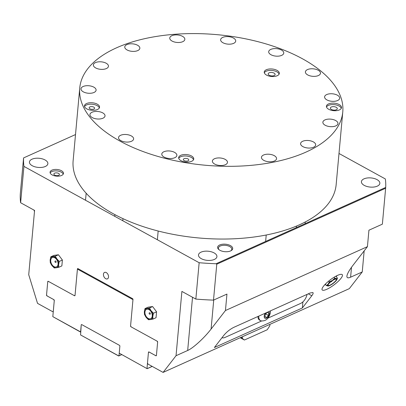 <?xml version="1.0" encoding="UTF-8"?>
<svg xmlns="http://www.w3.org/2000/svg" width="406" height="406" viewBox="0 0 406 406"><rect width="100%" height="100%" fill="white"/><g stroke="black" fill="none" stroke-linecap="round" stroke-linejoin="round"><path stroke-width="0.61" d="M55.51 262.377A0.782 0.513 -114.2 0 0 55.718 262.443A0.782 0.513 -114.2 0 0 56.038 261.489A0.782 0.513 -114.2 0 0 55.114 261.094A0.842 0.842 0 0 0 55.718 262.443M54.008 266.63A5.1 3.324 65.8 0 1 51.44 258.272A5.1 3.324 65.8 0 1 57.779 261.758A5.1 3.324 65.8 0 1 54.008 266.63M58.733 267.321L56.119 267.793A5.887 3.837 -114.2 0 0 58.637 264.545L58.733 267.321L61.859 265.915L62.392 260.033L59.266 261.444L58.637 264.545A5.887 3.837 -114.2 0 0 56.921 258.972A5.887 3.837 -114.2 0 0 52.699 256.653A5.887 3.837 -114.2 0 0 50.182 259.896A5.887 3.837 -114.2 0 0 51.892 265.468A5.887 3.837 -114.2 0 0 56.119 267.793L54.237 267.935L51.892 265.468L50.278 262.672L50.182 259.896L50.816 256.795L55.307 256.181L56.921 258.972L59.266 261.444M55.307 256.181L58.434 254.775L53.942 255.389L50.816 256.795M58.434 254.775L62.392 260.033M149.905 314.229A0.842 0.842 0 0 1 149.301 312.879A0.782 0.513 65.8 0 1 150.225 313.275A0.782 0.513 65.8 0 1 149.905 314.229A0.782 0.513 65.8 0 1 149.697 314.163M148.195 318.416A5.1 3.324 65.8 0 1 145.627 310.062A5.1 3.324 65.8 0 1 151.966 313.544A5.1 3.324 65.8 0 1 148.195 318.416M153.453 313.229L152.823 316.33A5.887 3.837 -114.2 0 0 151.108 310.763L153.453 313.229L156.579 311.823L156.046 317.7L152.92 319.106L150.306 319.578A5.887 3.837 -114.2 0 0 152.823 316.33L152.92 319.106M150.306 319.578L148.423 319.72L146.079 317.253A5.887 3.837 -114.2 0 0 150.306 319.578M146.079 317.253L144.465 314.457L144.369 311.681A5.887 3.837 -114.2 0 0 146.079 317.253M144.369 311.681L145.003 308.58L146.886 308.438A5.887 3.837 -114.2 0 0 144.369 311.681M146.886 308.438L149.494 307.966L151.108 310.763A5.887 3.837 -114.2 0 0 146.886 308.438M149.494 307.966L152.62 306.56L148.129 307.175L145.003 308.58M152.62 306.56L156.579 311.823M330.053 285.113A5.1 1.269 -37 0 1 328.809 283.758A5.1 1.269 -37 0 1 334.58 279.419A5.1 1.269 -37 0 1 335.706 280.785A5.1 1.269 -37 0 1 330.053 285.113M332.093 284.2A5.887 1.462 143 0 0 336.305 280.47A5.887 1.462 143 0 0 336.838 279.653A5.887 1.462 143 0 0 336.447 278.577A5.887 1.462 143 0 0 332.372 280.409A5.887 1.462 143 0 0 328.16 284.134A5.887 1.462 143 0 0 328.018 286.032A5.887 1.462 143 0 0 328.408 285.997A5.887 1.462 143 0 0 332.093 284.2M328.368 286.002L326.404 285.606L328.16 284.134L329.307 281.855L332.372 280.409L334.828 278.151L336.447 278.577L337.452 278.191L336.878 279.572M328.718 281.074L329.307 281.855M325.323 284.17L326.404 285.606M334.128 277.217L334.828 278.151M335.94 276.181L337.452 278.191M324.445 285.103A12.616 3.136 143 0 0 325.587 284.52M336.204 276.532A12.616 3.136 143 0 0 337.076 275.598M323.506 286.23A12.616 3.136 -37 0 1 334.108 277.232A12.616 3.136 -37 0 1 342.314 274.72A12.616 3.136 -37 0 1 334.118 284.809A12.616 3.136 -37 0 1 322.151 289.889A12.616 3.136 -37 0 1 323.506 286.23M302.358 307.956L214.378 347.531L223.838 335.32C226.7 331.915 230.024 329.256 233.8 327.348L310.143 293.005L312.823 292.513C313.457 292.939 313.122 294.015 311.813 295.741L302.358 307.956L302.906 301.881M103.449 274.243A3.532 2.304 -114.2 0 0 104.677 277.836A3.532 2.304 -114.2 0 0 107.438 278.856A3.532 2.304 -114.2 0 0 108.087 274.689A3.532 2.304 -114.2 0 0 104.535 272.416A3.532 2.304 -114.2 0 0 103.449 274.243M230.76 250.852A6.729 3.339 5.2 0 0 231.801 249.279A6.729 3.339 5.2 0 0 227.751 245.772A6.729 3.339 5.2 0 0 220.27 246.011A6.729 3.339 5.2 0 0 218.398 248.056A6.729 3.339 5.2 0 0 219.138 249.797M219.732 244.955A7.572 3.755 5.2 0 0 218.783 249.517A7.572 3.755 5.2 0 0 231.156 250.644A7.572 3.755 5.2 0 0 230.085 245.422A7.572 3.755 5.2 0 0 219.732 244.955M54.643 173.164A2.776 1.375 5.2 0 0 53.871 174.007A2.776 1.375 5.2 0 0 56.51 175.631A2.776 1.375 5.2 0 0 59.403 174.509A2.776 1.375 5.2 0 0 57.728 173.063A2.776 1.375 5.2 0 0 54.643 173.164M63.24 174.123A6.729 3.339 5.2 0 0 58.591 171.185A6.729 3.339 5.2 0 0 51.806 171.601A6.729 3.339 5.2 0 0 50.161 172.936M51.938 170.15A6.729 3.339 5.2 0 0 50.065 172.195A6.729 3.339 5.2 0 0 56.464 176.128A6.729 3.339 5.2 0 0 63.468 173.413A6.729 3.339 5.2 0 0 59.418 169.906A6.729 3.339 5.2 0 0 51.938 170.15M214.353 259.444A9.252 4.593 -174.8 0 1 204.066 259.774A9.252 4.593 -174.8 0 1 198.493 254.953A9.252 4.593 -174.8 0 1 208.126 251.218A9.252 4.593 -174.8 0 1 216.921 256.633A9.252 4.593 -174.8 0 1 214.353 259.444M377.275 186.156A9.252 4.593 -174.8 0 1 366.988 186.486A9.252 4.593 -174.8 0 1 361.416 181.665A9.252 4.593 -174.8 0 1 371.048 177.929A9.252 4.593 -174.8 0 1 379.849 183.345A9.252 4.593 -174.8 0 1 377.275 186.156M45.299 166.496A9.252 4.593 -174.8 0 1 35.012 166.825A9.252 4.593 -174.8 0 1 29.44 162.004A9.252 4.593 -174.8 0 1 39.072 158.269A9.252 4.593 -174.8 0 1 47.867 163.684A9.252 4.593 -174.8 0 1 45.299 166.496M20.625 202.741L34.576 210.415L28.724 274.71L37.53 303.358L52.623 311.656L53.293 311.26L54.262 300.643L53.724 299.587L46.959 295.867A0.675 0.436 65.8 0 1 46.533 295.02L47.746 281.642A0.675 0.436 65.8 0 1 48.284 281.322L74.364 295.664L75.039 295.269L77.434 268.945A0.675 0.436 65.8 0 1 77.967 268.63L132.549 298.638A0.675 0.436 65.8 0 1 132.98 299.486L130.585 325.81L131.118 326.871L157.203 341.207A0.675 0.436 65.8 0 1 157.635 342.055L156.417 355.438A0.675 0.436 65.8 0 1 155.879 355.752L149.119 352.038L148.449 352.428L147.48 363.045L148.017 364.106L163.11 372.403L176.042 355.712L181.893 291.412L195.844 299.08L199.153 262.723L23.934 166.384L20.625 202.741A181.68 90.188 -174.8 0 1 20.3 193.901L23.568 157.98A225.086 12.287 153.1 0 1 23.589 157.914L75.511 134.559M34.474 211.531L34.038 210.12M364.162 250.872L362.243 271.949L350.606 277.186C348.023 278.313 346.79 277.963 346.907 276.136C347.211 273.801 349.262 270.157 353.063 265.199L367.43 246.65L225.452 310.519L226.949 294.081L213.505 300.125L216.774 264.204A225.086 170.297 -120.5 0 1 216.068 263.743L385.7 187.435A181.68 90.188 -174.8 0 0 385.355 178.965L338.995 153.473M163.11 372.403L349.312 288.646L362.243 271.949M216.068 263.743A181.68 90.188 -174.8 0 1 199.153 262.723M23.934 166.384A181.68 90.188 -174.8 0 1 23.589 157.914M385.7 187.435A225.086 170.297 -120.5 0 1 385.639 188.242L382.371 224.163L368.927 230.212L367.43 246.65M213.505 300.125A181.68 90.188 -174.8 0 1 195.844 299.08M225.452 310.519L211.084 329.068C204.289 337.939 193.134 348.145 187.679 350.474L176.042 355.712M216.774 264.204L385.639 188.242M52.623 311.656L53.298 311.351M75.024 295.492L74.379 295.659L75.039 295.36M152.214 366.415L147.155 368.689L119.232 353.154L119.866 346.171A0.675 0.436 -114.2 0 0 119.435 345.323L81.758 324.612A0.675 0.436 -114.2 0 0 81.236 324.922L80.576 334.945L118.684 356.001L121.561 354.616M121.653 354.666L118.684 356.001M119.004 355.763L119.242 353.164L147.155 368.689M80.576 334.945L118.735 355.925M80.586 332.088L52.816 316.639L80.591 331.905L81.225 324.927A0.675 0.436 -114.2 0 1 81.433 324.577M78.13 268.721L77.429 269.087L132.965 299.623M74.501 295.725A0.675 0.436 -114.2 0 0 75.034 295.411L77.429 269.087M52.816 316.639L54.287 300.496A0.675 0.436 -114.2 0 0 53.856 299.648L47.091 295.928L46.553 294.868L47.746 281.779L48.405 281.394M156.427 355.291L155.772 355.681L149.007 351.961A0.675 0.436 -114.2 0 0 148.474 352.281L148.459 352.423M147.49 363.065L147.002 368.425M157.102 341.152L157.619 342.177M130.59 325.83L130.58 325.952A0.675 0.436 -114.2 0 0 131.011 326.8L131.113 326.855M152.159 366.385L147.211 368.607M156.422 355.387L155.772 355.681M242.346 338.157L242.478 336.701L269.944 324.348L269.812 325.805L267.219 329.758L244.412 340.02L240.951 337.391M240.225 337.716L244.412 340.02M267.965 318.116L300.658 303.409A8.409 4.826 118.8 0 0 307.017 294.411M221.991 337.706A8.409 4.826 118.8 0 0 225.015 337.437L261.662 320.953M265.189 314.503L267.046 312.458L268.681 312.935L268.452 315.452L266.59 317.497L264.961 317.025L265.189 314.503M266.59 317.497L264.996 316.619M268.452 315.452L265.702 313.94M257.937 316.492A7.993 4.583 118.8 0 0 259.647 320.156L260.495 320.618A7.993 4.583 118.8 0 0 261.571 320.943C266.148 321.095 269.102 318.268 270.432 312.458L270.426 310.874M258.815 316.096A7.993 4.583 118.8 0 0 258.815 316.101A7.993 4.583 118.8 0 0 260.495 320.618M265.453 313.107A3.786 2.172 118.8 0 0 264.199 316.157A3.786 2.172 118.8 0 0 266.519 318.248A3.786 2.172 118.8 0 0 269.437 313.802A3.786 2.172 118.8 0 0 268.655 311.666M193.53 159.705A7.572 3.755 5.2 0 0 186.41 156.021A7.572 3.755 5.2 0 0 178.741 158.36M187.958 158.913A2.725 1.355 5.2 0 0 185.065 158.431A2.725 1.355 5.2 0 0 183.355 159.512A2.725 1.355 5.2 0 0 185.948 161.111A2.725 1.355 5.2 0 0 188.785 160.01A2.725 1.355 5.2 0 0 187.958 158.913M180.964 160.664A7.572 3.755 -174.8 0 1 178.665 157.619A7.572 3.755 -174.8 0 1 186.542 154.564A7.572 3.755 -174.8 0 1 193.743 158.995A7.572 3.755 -174.8 0 1 188.998 161.999A7.572 3.755 -174.8 0 1 180.964 160.664M99.343 107.92A7.572 3.755 5.2 0 0 92.223 104.235A7.572 3.755 5.2 0 0 84.555 106.575M93.771 107.128A2.725 1.355 5.2 0 0 90.878 106.646A2.725 1.355 5.2 0 0 89.168 107.727A2.725 1.355 5.2 0 0 91.761 109.326A2.725 1.355 5.2 0 0 94.598 108.224A2.725 1.355 5.2 0 0 93.771 107.128M86.777 108.879A7.572 3.755 -174.8 0 1 84.478 105.834A7.572 3.755 -174.8 0 1 92.355 102.779A7.572 3.755 -174.8 0 1 99.556 107.209A7.572 3.755 -174.8 0 1 94.811 110.214A7.572 3.755 -174.8 0 1 86.777 108.879M279.105 74.136A7.572 3.755 5.2 0 0 271.984 70.446A7.572 3.755 5.2 0 0 264.316 72.791M274.05 73.11A3.476 1.725 5.2 0 0 270.36 72.496A3.476 1.725 5.2 0 0 268.178 73.877A3.476 1.725 5.2 0 0 271.487 75.907A3.476 1.725 5.2 0 0 275.106 74.506A3.476 1.725 5.2 0 0 274.05 73.11M266.539 75.09A7.572 3.755 -174.8 0 1 264.235 72.05A7.572 3.755 -174.8 0 1 272.116 68.995A7.572 3.755 -174.8 0 1 279.313 73.42A7.572 3.755 -174.8 0 1 274.573 76.429A7.572 3.755 -174.8 0 1 266.539 75.09M341.294 108.326A7.572 3.755 5.2 0 0 334.174 104.641A7.572 3.755 5.2 0 0 326.5 106.981M336.234 107.301A3.476 1.725 5.2 0 0 332.55 106.687A3.476 1.725 5.2 0 0 330.367 108.067A3.476 1.725 5.2 0 0 333.676 110.102A3.476 1.725 5.2 0 0 337.295 108.696A3.476 1.725 5.2 0 0 336.234 107.301M328.728 109.285A7.572 3.755 -174.8 0 1 326.424 106.24A7.572 3.755 -174.8 0 1 334.305 103.185A7.572 3.755 -174.8 0 1 341.502 107.615A7.572 3.755 -174.8 0 1 336.757 110.62A7.572 3.755 -174.8 0 1 328.728 109.285M83.311 91.847A7.572 3.755 -174.8 0 1 81.012 88.807A7.572 3.755 -174.8 0 1 88.889 85.747A7.572 3.755 -174.8 0 1 96.09 90.178A7.572 3.755 -174.8 0 1 91.345 93.182A7.572 3.755 -174.8 0 1 83.311 91.847M127.078 49.948A7.572 3.755 -174.8 0 1 124.774 46.908A7.572 3.755 -174.8 0 1 132.655 43.853A7.572 3.755 -174.8 0 1 139.852 48.278A7.572 3.755 -174.8 0 1 135.112 51.288A7.572 3.755 -174.8 0 1 127.078 49.948M222.935 42.742A7.572 3.755 -174.8 0 1 220.631 39.697A7.572 3.755 -174.8 0 1 228.512 36.642A7.572 3.755 -174.8 0 1 235.708 41.072A7.572 3.755 -174.8 0 1 230.963 44.076A7.572 3.755 -174.8 0 1 222.935 42.742M307.702 74.922A7.572 3.755 -174.8 0 1 305.398 71.882A7.572 3.755 -174.8 0 1 313.28 68.827A7.572 3.755 -174.8 0 1 320.476 73.253A7.572 3.755 -174.8 0 1 315.736 76.262A7.572 3.755 -174.8 0 1 307.702 74.922M325.176 125.246A7.572 3.755 -174.8 0 1 322.871 122.206A7.572 3.755 -174.8 0 1 330.753 119.146A7.572 3.755 -174.8 0 1 337.949 123.576A7.572 3.755 -174.8 0 1 333.204 126.581A7.572 3.755 -174.8 0 1 325.176 125.246M263.768 160.355A7.572 3.755 -174.8 0 1 261.464 157.31A7.572 3.755 -174.8 0 1 269.345 154.255A7.572 3.755 -174.8 0 1 276.542 158.685A7.572 3.755 -174.8 0 1 271.802 161.69A7.572 3.755 -174.8 0 1 263.768 160.355M164.095 157.086A7.572 3.755 -174.8 0 1 161.791 154.047A7.572 3.755 -174.8 0 1 169.672 150.986A7.572 3.755 -174.8 0 1 176.869 155.417A7.572 3.755 -174.8 0 1 172.124 158.426A7.572 3.755 -174.8 0 1 164.095 157.086M120.841 140.633A7.572 3.755 -174.8 0 1 118.537 137.593A7.572 3.755 -174.8 0 1 126.418 134.533A7.572 3.755 -174.8 0 1 133.615 138.964A7.572 3.755 -174.8 0 1 128.869 141.968A7.572 3.755 -174.8 0 1 120.841 140.633M214.693 164.08A7.572 3.755 -174.8 0 1 212.389 161.04A7.572 3.755 -174.8 0 1 220.27 157.985A7.572 3.755 -174.8 0 1 227.467 162.41A7.572 3.755 -174.8 0 1 222.721 165.42A7.572 3.755 -174.8 0 1 214.693 164.08M302.891 146.617A7.572 3.755 -174.8 0 1 300.592 143.572A7.572 3.755 -174.8 0 1 308.469 140.517A7.572 3.755 -174.8 0 1 315.67 144.947A7.572 3.755 -174.8 0 1 310.925 147.951A7.572 3.755 -174.8 0 1 302.891 146.617M326.901 99.906A7.572 3.755 -174.8 0 1 324.602 96.861A7.572 3.755 -174.8 0 1 332.478 93.806A7.572 3.755 -174.8 0 1 339.68 98.237A7.572 3.755 -174.8 0 1 334.935 101.241A7.572 3.755 -174.8 0 1 326.901 99.906M270.995 54.739A7.572 3.755 -174.8 0 1 268.691 51.699A7.572 3.755 -174.8 0 1 276.572 48.644A7.572 3.755 -174.8 0 1 283.769 53.069A7.572 3.755 -174.8 0 1 279.023 56.079A7.572 3.755 -174.8 0 1 270.995 54.739M172.063 41.062A7.572 3.755 -174.8 0 1 169.759 38.017A7.572 3.755 -174.8 0 1 177.64 34.962A7.572 3.755 -174.8 0 1 184.837 39.392A7.572 3.755 -174.8 0 1 180.091 42.397A7.572 3.755 -174.8 0 1 172.063 41.062M95.679 67.934A7.572 3.755 -174.8 0 1 93.38 64.894A7.572 3.755 -174.8 0 1 101.256 61.839A7.572 3.755 -174.8 0 1 108.458 66.264A7.572 3.755 -174.8 0 1 103.713 69.274A7.572 3.755 -174.8 0 1 95.679 67.934M92.248 117.583A7.572 3.755 -174.8 0 1 89.944 114.543A7.572 3.755 -174.8 0 1 97.826 111.488A7.572 3.755 -174.8 0 1 105.022 115.913A7.572 3.755 -174.8 0 1 100.277 118.922A7.572 3.755 -174.8 0 1 92.248 117.583M119.907 141.055A132.057 65.554 5.2 0 0 260.013 164.374A132.057 65.554 5.2 0 0 342.776 111.924A132.057 65.554 5.2 0 0 217.205 34.677A132.057 65.554 5.2 0 0 79.749 87.99A132.057 65.554 5.2 0 0 119.907 141.055M342.776 111.924L336.158 184.644A132.057 65.554 -174.8 0 1 253.395 237.094A132.057 65.554 -174.8 0 1 113.289 213.769A132.057 65.554 -174.8 0 1 73.131 160.705L79.749 87.99M311.813 295.741L308.321 293.822M155.879 355.752L156.401 355.519M47.746 281.642L48.36 281.363M77.434 268.945L78.043 268.67M192.525 297.253L187.679 350.474M213.729 300.029L211.084 329.068M351.505 267.28L350.606 277.186M149.083 352.007L148.474 352.281M330.961 281.688A0.842 0.842 0 0 0 331.991 280.911M86.163 193.226L85.524 200.244M114.903 214.642L114.751 216.317M122.982 218.661L122.795 220.737M158.167 231.014L157.371 239.748M266.219 235.008L265.636 241.443M296.461 226.081L296.319 227.644M305.282 221.955L305.124 223.681"/></g></svg>
